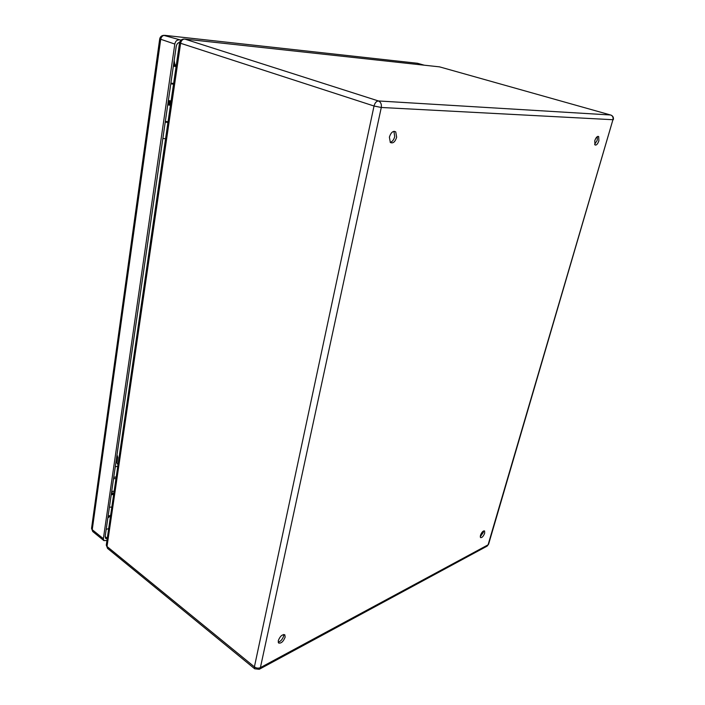 <?xml version="1.0" encoding="UTF-8"?>
<svg xmlns="http://www.w3.org/2000/svg" width="705" height="705" viewBox="0 0 705 705"><rect width="100%" height="100%" fill="white"/><g stroke="black" fill="none" stroke-linecap="round" stroke-linejoin="round"><path stroke-width="1.06" d="M285.146 637.126L284.802 634.8C282.256 634.244 280.07 636.218 278.255 640.713L278.607 643.022C281.163 643.568 283.339 641.603 285.146 637.126M283.727 634.482L283.657 635.98C282.529 639.329 280.705 641.4 278.184 642.184M483.533 530.953L483.322 532.372L480.228 536.796M597.346 136.585L597.214 140.295L594.623 144.41M393.91 131.333L394.73 136.576C393.839 139.828 392.324 141.749 390.182 142.331M480.431 535.386L480.528 537.615C481.982 537.889 483.366 536.417 484.679 533.174L484.591 530.944C483.137 530.662 481.744 532.143 480.431 535.386M594.764 140.718L594.967 144.93C596.377 145.494 597.681 144.111 598.889 140.797L598.686 136.576C597.285 136.012 595.972 137.396 594.764 140.718M389.38 137.114L390.323 142.463C392.967 143.714 395.082 141.978 396.668 137.237L395.734 131.87C393.09 130.61 390.975 132.355 389.38 137.114M165.314 121.604L168.046 121.753L165.34 121.401M170.786 83.816L173.527 84.212M170.848 83.393L173.606 83.648M167.737 104.895L170.451 105.256M167.799 104.419L170.548 104.622M168.363 100.559L171.086 100.93M111.831 507.08L109.407 507.203M113.54 478.695L115.99 478.598M113.725 477.408L116.237 476.871M111.223 494.672L113.655 494.558M111.707 491.376L114.14 491.27M107.195 538.849L105.653 538.47L105.151 536.584L176.197 46.495C176.673 44.151 177.827 42.758 179.652 42.344M424.269 65.195L417.483 63.274L164.758 35.338C162.635 35.382 161.278 36.748 160.678 39.445L92.24 529.684L103.371 538.726L103.873 540.594L106.957 540.497M103.371 538.726L174.805 44.062L159.709 38.925C160.185 36.81 161.498 35.611 163.648 35.338L181.026 40.123M178.903 39.894C176.779 39.938 175.413 41.331 174.805 44.062M162.873 138.436L165.569 138.753M165.234 122.115L167.94 122.45M173.351 66.147L176.1 66.57M176.312 65.107L173.589 64.481M173.536 64.842L176.232 65.609M176.171 66.058L173.404 65.776M170.892 83.084L173.633 83.481M174.179 60.454L174.858 64.754M117.162 455.298L117.761 457.439L116.959 462.947M106.191 529.42L108.693 528.565M115.972 461.925L116.642 462.357L115.805 463.07M117.788 466.243L115.259 466.825M112.236 491.87L111.628 491.905M110.614 515.408L108.121 516.086M107.883 517.726L108.693 517.355M112.359 491.403L111.575 492.284M111.452 493.13L113.875 493.068M111.337 493.897L113.761 493.835M173.5 65.142L174.373 65.45L173.448 65.477M170.971 101.714L168.222 101.529M170.901 102.19L168.143 102.093M168.098 102.392L170.813 102.78M167.949 103.406L170.663 103.794M611.041 115.126L439.532 66.86L184.745 39.075L378.435 100.956C376.382 101.159 374.91 102.842 374.029 106.014L180.612 43.278L107.019 546.498L254.399 666.868C256.373 668.225 258.374 668.481 260.401 667.626L259.458 669.177L487.137 546.119L488.591 544.225L612.936 119.718C613.403 117.374 612.645 115.805 610.662 114.994L378.435 100.956C380.779 102.049 381.731 104.217 381.29 107.477L260.401 667.626L488.08 544.833L612.936 119.718L381.29 107.477L374.029 106.014L254.399 666.868L254.822 668.878M179.563 42.785L106.314 544.912L107.513 548.367L254.699 668.781L259.22 669.301M488.565 544.304L486.917 546.243M106.279 545.124L107.645 548.472M184.745 39.075C182.613 39.127 181.229 40.529 180.612 43.278L179.572 42.732C180.057 40.59 181.388 39.374 183.556 39.075L184.745 39.075M439.876 66.957L438.81 66.781M91.535 528.406L92.752 531.552L91.571 528.186L159.7 38.978M417.845 63.38L416.796 63.203M105.151 536.584L107.275 538.303M103.873 540.594L92.893 531.658M173.721 63.582L174.963 64.014M116.73 456.69L117.761 457.439M597.946 136.356L598.686 136.576M394.086 131.315L395.734 131.87M613.341 119.656C613.747 117.717 613.103 116.263 611.385 115.303M116.651 462.383L117.991 464.842M108.552 517.496L110.544 515.47M174.382 65.486L174.567 65.953"/></g></svg>
